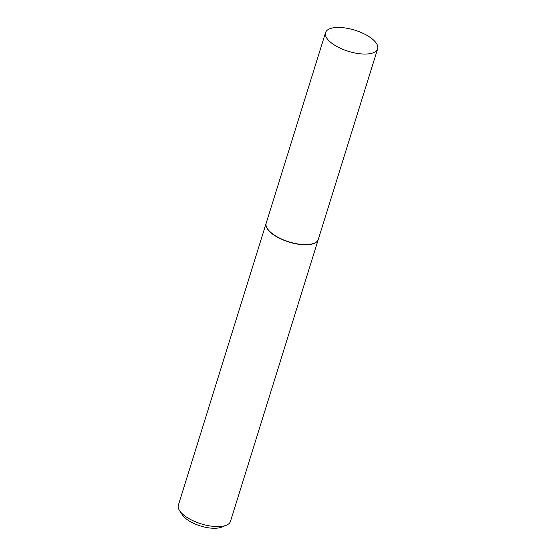 <?xml version="1.0" encoding="UTF-8"?>
<svg xmlns="http://www.w3.org/2000/svg" width="556" height="556" viewBox="0 0 556 556"><rect width="100%" height="100%" fill="white"/><g stroke="black" fill="none" stroke-linecap="round" stroke-linejoin="round"><path stroke-width="0.83" d="M330.104 28.634A27.286 11.057 -162.7 0 1 361.059 32.456A27.286 11.057 -162.7 0 1 377.642 48.858A27.286 11.057 -162.7 0 1 373.076 52.855A27.286 11.057 -162.7 0 1 342.121 49.032A27.286 11.057 -162.7 0 1 325.538 32.63A27.286 11.057 -162.7 0 1 330.104 28.634M377.642 48.858L318.296 239.4A27.286 11.057 -162.7 0 1 313.73 243.396A27.286 11.057 -162.7 0 1 282.775 239.573A27.286 11.057 -162.7 0 1 266.192 223.171L325.538 32.63M318.261 239.497A27.286 11.057 -162.7 0 1 318.234 239.594A27.286 11.057 -162.7 0 1 313.667 243.591A27.286 11.057 -162.7 0 1 282.712 239.768A27.286 11.057 -162.7 0 1 266.129 223.366A27.286 11.057 -162.7 0 1 266.164 223.269M318.234 239.594L230.462 521.403A27.286 11.057 -162.7 0 1 226.306 525.239A27.286 11.057 -162.7 0 1 225.896 525.399A27.286 11.057 -162.7 0 1 200.758 523.731A27.286 11.057 -162.7 0 1 179.602 510.693A27.286 11.057 -162.7 0 1 178.358 505.175L266.129 223.366M226.306 525.239L221.615 527.137A22.921 9.285 -162.7 0 1 221.267 527.269A22.921 9.285 -162.7 0 1 200.16 525.865A22.921 9.285 -162.7 0 1 182.382 514.919L179.602 510.693"/></g></svg>
